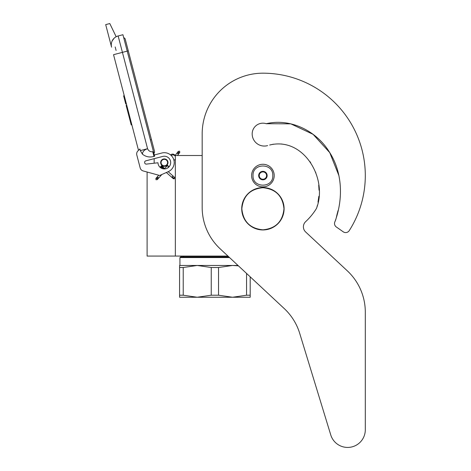 <?xml version="1.0" encoding="UTF-8"?>
<svg xmlns="http://www.w3.org/2000/svg" width="471" height="471" viewBox="0 0 471 471"><rect width="100%" height="100%" fill="white"/><g stroke="black" fill="none" stroke-linecap="round" stroke-linejoin="round"><path stroke-width="0.71" d="M227.946 256.077L175.342 256.077L175.342 155.518L202.177 155.518L202.177 133.911L202.177 207.481A56.496 56.496 0 0 0 220.145 248.8L284.201 308.534A56.496 56.496 0 0 1 299.697 333.333L330.766 434.957A17.657 17.657 0 0 0 365.302 429.793L365.302 312.173A56.496 56.496 0 0 0 347.339 270.854L305.65 231.979A7.059 7.059 0 0 1 305.661 221.641A62.849 62.849 0 0 0 316.1 209.053A7.059 7.059 0 0 0 316.906 207.252L317.348 205.468L316.906 207.252C327.586 177.879 303.412 136.667 269.665 145.021L273.457 144.185L269.665 145.021M147.099 172.021L147.099 256.077L175.342 256.077M164.326 166.181A3.603 3.603 0 0 1 160.729 162.583A3.603 3.603 0 0 1 164.326 158.98A3.603 3.603 0 0 1 167.929 162.583A3.603 3.603 0 0 1 164.326 166.181M174.6 155.518L175.342 155.518M154.158 163.213L154.158 158.668M253.021 175.577C252.409 162.819 273.41 162.819 272.797 175.577C273.41 188.329 252.409 188.329 253.021 175.577M251.608 175.577A11.298 11.298 0 0 1 262.906 164.273A11.298 11.298 0 0 1 274.21 175.577A11.298 11.298 0 0 1 262.906 186.875A11.298 11.298 0 0 1 251.608 175.577A11.298 11.298 0 0 1 262.906 164.273A11.298 11.298 0 0 1 274.21 175.577A11.298 11.298 0 0 1 262.906 186.875A11.298 11.298 0 0 1 251.608 175.577M267.145 175.577A4.239 4.239 0 0 1 262.906 179.81A4.239 4.239 0 0 1 258.673 175.577A4.239 4.239 0 0 1 262.906 171.338A4.239 4.239 0 0 1 267.145 175.577M259.097 176.03L258.832 175.577L259.344 174.682A3.674 3.674 0 0 1 260.357 172.934L260.869 172.045L261.9 172.045A3.674 3.674 0 0 1 263.919 172.045L264.949 172.045L265.461 172.934A3.674 3.674 0 0 1 266.468 174.682L266.986 175.577L266.721 176.036M259.097 175.118L259.344 174.682A3.674 3.674 0 0 0 260.357 178.215L260.604 178.644M260.869 179.104L260.357 178.215A3.674 3.674 0 0 0 261.9 179.104L260.869 179.104M261.399 179.104L261.9 179.104A3.674 3.674 0 0 0 263.919 179.104L264.419 179.104M264.949 179.104L263.919 179.104A3.674 3.674 0 0 0 265.461 178.215L264.949 179.104M265.214 178.65L265.461 178.215A3.674 3.674 0 0 0 266.468 174.682L266.721 175.118M260.604 172.504L260.357 172.934A3.674 3.674 0 0 1 261.9 172.045L261.399 172.045M264.419 172.045L263.919 172.045A3.674 3.674 0 0 1 265.461 172.934L265.214 172.504M155.978 179.728L157.273 179.651L157.196 178.356L155.901 178.432L155.978 179.728M168.147 166.045C167.282 165.233 167.305 165.209 168.212 165.969C169.077 166.781 169.054 166.805 168.147 166.045C167.282 165.233 167.305 165.209 168.212 165.969C169.077 166.781 169.054 166.805 168.147 166.045C167.282 165.233 167.305 165.209 168.212 165.969C169.077 166.781 169.054 166.805 168.147 166.045C167.282 165.233 167.305 165.209 168.212 165.969C169.077 166.781 169.054 166.805 168.147 166.045L161.1 166.287M163.325 167.364L161.294 166.057M162.848 166.934L161.429 165.88M162.348 166.493L161.506 165.774M161.836 166.033L161.512 165.757M162.778 166.869L161.082 166.157M164.397 168.312L160.646 166.646L161.159 166.222M168.212 165.969L160.705 166.581M164.049 168.006L160.511 166.805M164.385 168.306L160.37 166.987M160.47 166.858L164.626 168.518L160.299 167.093M164.744 168.624L160.293 167.111L160.646 166.646M164.75 168.624L160.346 167.022M166.345 172.504L173.322 178.709L174.352 178.833L174.541 177.332L174.223 177.055L174.035 178.556L172.08 176.813L172.586 176.389M175.342 159.045A2.826 2.826 0 0 1 173.952 160.328L173.363 158.562M172.056 156.413L171.185 155.459A2.826 2.826 0 0 1 175.342 156.419M116.16 36.744L109.796 23.55L105.698 24.622L111.58 47.171A9.179 9.179 120.3 0 1 118.144 35.967L122.931 34.719L127.211 51.115L122.425 52.363L147.57 148.706C148.571 150.955 150.296 151.968 152.739 151.739L153.958 156.413L154.641 156.231L127.211 51.115L128.283 50.839L125.251 39.223A2.108 2.108 0 0 0 123.708 37.704A2.108 2.108 0 0 1 125.251 39.223A2.108 2.108 0 0 0 123.708 37.704M116.961 53.794L113.54 54.683L138.509 150.343L137.926 150.914A4.239 4.239 0 0 0 136.808 155L140.175 167.917A4.239 4.239 0 0 0 143.155 170.938L159.663 175.477L168.347 171.615A9.885 9.885 0 0 0 173.658 159.316A9.885 9.885 0 0 0 161.83 153.016L154.317 154.977M161.83 153.016L161.423 153.122M144.668 162.748A1.554 1.554 0 0 1 145.774 160.852L162.725 156.431A6.353 6.353 0 0 1 170.579 161.441A6.353 6.353 0 0 1 164.997 168.901A6.353 6.353 0 0 1 157.973 162.778L146.399 164.102A1.554 1.554 0 0 1 144.721 162.948L144.668 162.748M136.808 155L140.175 167.917M153.958 156.413C149.69 157.614 145.851 156.872 142.436 154.176L140.317 150.602L139.893 148.977L137.926 150.914M114.053 38.281L112.122 41.018M173.616 159.198L173.722 159.504M140.317 150.602L147.57 148.706C144.256 149.819 142.548 151.638 142.436 154.176M175.082 155.518A2.826 2.826 0 0 0 170.602 154.941A2.826 2.826 0 0 1 175.082 155.518L178.321 151.338L179.61 151.173L179.781 152.457L178.491 152.628L178.321 151.338M126.74 105.245L126.122 105.41L127.435 110.426L128.047 110.261M130.567 119.911L129.949 120.07L127.435 110.426M131.827 124.733L131.209 124.897L129.949 120.07M126.829 105.581L126.21 105.745M124.244 95.684L123.626 95.843L125.769 104.044L126.381 103.879M115.177 46.959L116.096 50.474M150.39 139.946L151.468 139.663L154.5 151.279A2.108 2.108 0 0 1 153.893 153.358A2.108 2.108 0 0 0 154.5 151.279A2.108 2.108 0 0 1 153.893 153.358M167.011 164.414A3.25 3.25 0 0 0 166.163 159.899A3.25 3.25 0 0 0 161.647 160.746A3.25 3.25 0 0 0 162.495 165.262A3.25 3.25 0 0 0 167.011 164.414M167.24 164.573A3.532 3.532 0 0 0 166.322 159.669A3.532 3.532 0 0 0 161.412 160.587A3.532 3.532 0 0 0 162.336 165.498A3.532 3.532 0 0 0 167.24 164.573M167.358 164.656A3.674 3.674 0 0 0 166.398 159.551A3.674 3.674 0 0 0 161.294 160.511A3.674 3.674 0 0 0 162.254 165.609A3.674 3.674 0 0 0 167.358 164.656M250.195 296.606L250.195 295.211L246.557 295.211L246.557 273.427M180.64 256.854L179.934 257.56L179.934 265.467L179.934 257.56L180.64 256.854L228.782 256.854M179.934 257.56L229.536 257.56M197.208 265.467L183.225 267.51L179.581 267.51L179.581 295.211L183.225 295.211L197.208 297.248L179.581 297.248L179.581 265.467L238.02 265.467M197.208 297.248L211.249 295.211L211.249 267.51L197.267 265.467M183.225 295.211L183.225 267.51M211.249 267.51L218.532 267.51L232.544 265.467L238.426 265.844M250.195 297.23L250.195 296.724M250.195 276.824L250.195 297.248L232.544 297.248L218.532 295.211L218.532 267.51M197.267 297.248L232.544 297.248L246.557 295.211M211.249 295.211L218.532 295.211M338.89 175.565L329.765 152.645L313.121 134.347L290.819 123.849L266.25 123.708A10.733 10.733 0 0 0 252.173 133.911A12.146 12.146 0 0 0 267.622 145.598A12.146 12.146 0 0 1 252.173 133.911M338.879 175.512L329.741 152.61L313.097 134.335L290.807 123.849L266.25 123.708C290.336 117.997 316.012 130.726 328.946 151.356C342.582 171.874 343.394 198.597 335.058 221.423L335.847 219.498L335.058 221.423A4.239 4.239 0 0 0 336.318 226.975L343.241 231.82A4.239 4.239 0 0 0 349.241 230.631A102.395 102.395 0 0 0 262.906 73.182A60.73 60.73 0 0 0 202.177 133.911M336.288 217.72L337.271 213.398L336.288 217.72M337.477 212.656L338.101 210.46L337.477 212.656M339.255 205.55L339.609 203.413L339.255 205.55M318.007 202.136L318.843 196.307L318.007 202.136M319.044 190.178L318.714 185.162L319.044 190.178M315.864 172.945L315.541 172.074L315.864 172.945M310.677 162.642L310.036 161.7L310.677 162.642M281.935 144.055L281.134 143.973L281.935 144.055M336.318 226.975L343.241 231.82M305.65 231.979A7.059 7.059 0 0 1 305.661 221.641M365.302 429.793L365.302 312.173M299.697 333.333L330.766 434.957M241.853 208.765C243.101 195.977 250.119 188.959 262.906 187.711C275.694 188.959 282.712 195.977 283.966 208.765C282.712 221.553 275.694 228.57 262.906 229.819C250.119 228.57 243.101 221.553 241.853 208.765M241.723 208.765A21.183 21.183 0 0 1 262.906 187.582A21.183 21.183 0 0 1 284.095 208.765A21.183 21.183 0 0 1 262.906 229.948A21.183 21.183 0 0 1 241.723 208.765A21.183 21.183 0 0 1 262.906 187.582A21.183 21.183 0 0 1 284.095 208.765A21.183 21.183 0 0 0 262.906 187.582A21.183 21.183 0 0 0 241.723 208.765M157.273 179.651L157.473 178.044L156.178 178.12L158.751 175.224M158.038 177.408C158.898 178.221 158.88 178.25 157.968 177.485C157.108 176.672 157.131 176.649 158.038 177.408M171.721 177.284L172.08 176.813M173.004 178.427L174.035 178.556M171.173 155.448A2.826 2.826 0 0 1 172.127 155M111.58 47.171A9.179 9.179 120.3 0 1 118.144 35.967L122.425 52.363L113.54 54.683M152.739 151.739L153.422 151.562M177.426 155.518L179.522 152.792L178.238 152.957L178.067 151.674M177.72 153.634C178.68 154.323 178.697 154.3 177.779 153.546C176.819 152.851 176.802 152.881 177.72 153.634M155.901 178.432L156.178 178.12M157.55 179.339L161.853 174.5M167.623 168.017L168.865 166.616M164.679 168.565L167.493 165.398M161.512 165.745L165.05 168.895M168.188 171.685L174.223 177.055M160.293 167.117L161.694 168.365M154.5 151.279L125.251 39.223M179.522 152.792L179.781 152.457M184.02 256.077L182.76 256.854"/></g></svg>
